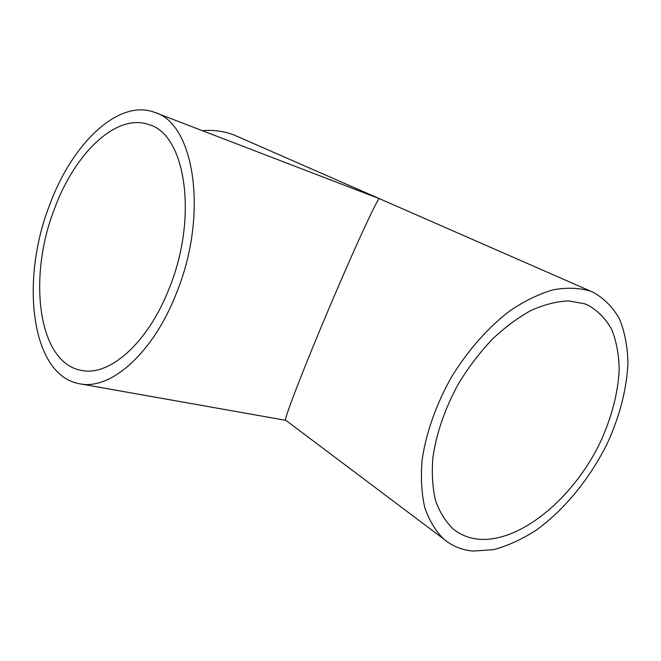 <?xml version="1.0" encoding="UTF-8"?>
<svg xmlns="http://www.w3.org/2000/svg" width="661" height="661" viewBox="0 0 661 661"><rect width="100%" height="100%" fill="white"/><g stroke="black" fill="none" stroke-linecap="round" stroke-linejoin="round"><path stroke-width="0.99" d="M54.4 209.016C74.586 153.402 116.708 112.246 149.568 124.846C185.46 134.894 198.374 217.056 169.224 288.287C148.064 343.125 109.139 376.753 81.353 370.383C37.834 362.798 27.622 277.356 54.4 209.016M176.404 293.244C152.997 353.701 110.18 390.511 79.692 383.785C31.034 375.531 19.979 280.834 49.418 205.579C71.644 144.164 118.369 98.15 155.062 112.51C194.384 123.781 208.744 214.461 176.404 293.244M155.062 112.51L379.356 198.672C378.406 198.449 372.052 211.14 360.303 236.729C348.446 262.797 332.318 300.226 319.916 330.079C300.54 376.448 284.007 419.801 285.569 420.123L285.8 420.297M473.16 551.059L493.527 549.671C507.788 545.829 522.116 539.26 536.492 529.948C564.915 509.342 590.447 477.812 607.682 442.581C619.944 415.447 626.702 388.982 627.95 363.186C627.57 346.802 624.785 332.103 619.588 319.089C613.011 307.357 604.195 298.417 593.148 292.269L590.19 291.063C579.036 287.816 566.7 287.386 553.166 289.791C539.161 293.881 524.842 300.821 510.218 310.604C488.429 327.145 468.029 350.123 451.637 376.828C436.219 404.094 426.015 433.013 422.115 459.982C420.652 477.449 421.528 493.255 424.726 507.425C429.171 520.356 435.508 530.899 443.721 539.037C452.116 546.102 461.932 550.117 473.16 551.059M592.562 292.013L234.267 135.092C224.36 131.242 213.71 129.754 202.299 130.638M584.481 303.746L568.617 300.912C556.934 301.383 544.565 304.481 531.51 310.216C518.298 317.445 505.318 327.021 492.577 338.928C480.241 351.999 469.095 366.549 459.139 382.587C445.183 407.804 436.434 432.839 432.881 457.693C431.65 473.441 432.534 487.686 435.516 500.435C439.623 512.068 445.456 521.521 452.992 528.8C460.304 534.807 468.806 538.269 478.498 539.211C520.215 542.921 573.649 498.179 600.519 441.779C611.739 417.174 617.961 393.171 619.2 369.772C618.927 354.916 616.482 341.58 611.871 329.773C606.021 319.123 598.164 310.967 588.323 305.316L584.481 303.746M79.692 383.785L285.701 420.313M443.721 539.037L285.569 420.123M588.323 305.316L587.563 304.977"/></g></svg>
